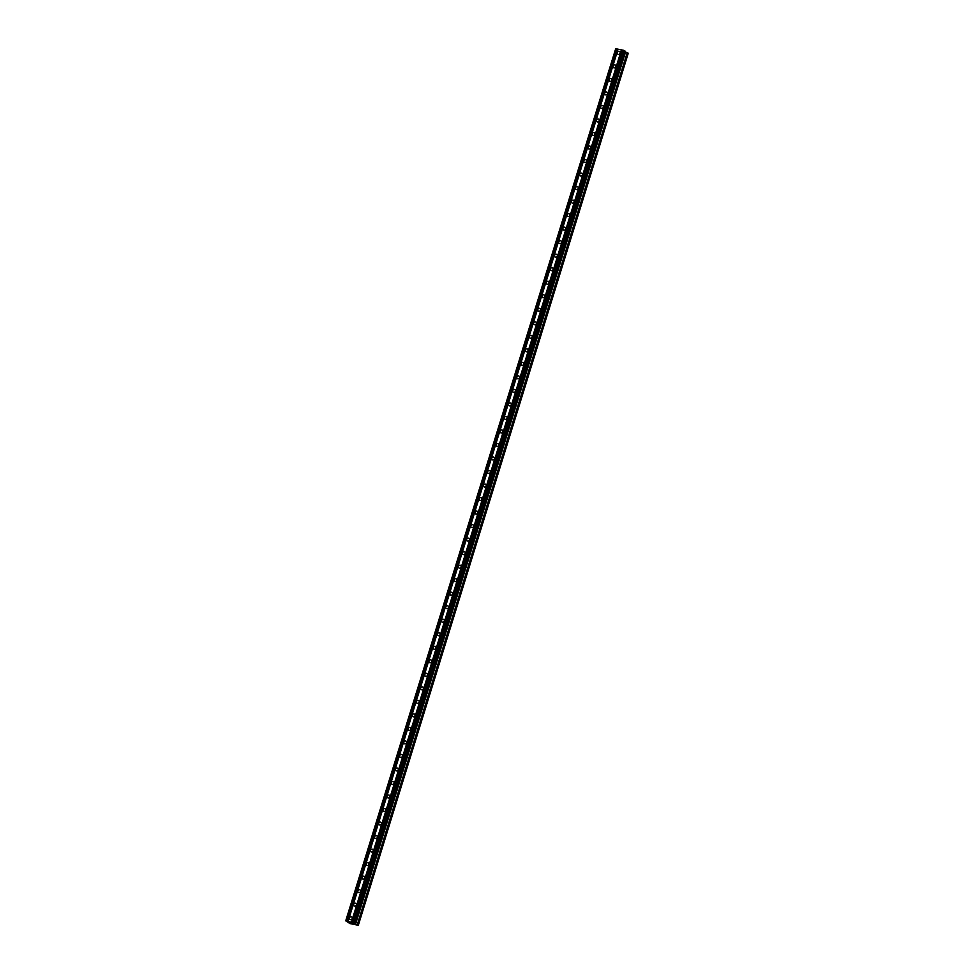 <?xml version="1.0" encoding="UTF-8"?>
<svg xmlns="http://www.w3.org/2000/svg" width="974" height="974" viewBox="0 0 974 974"><rect width="100%" height="100%" fill="white"/><g stroke="black" fill="none" stroke-linecap="round" stroke-linejoin="round"><path stroke-width="1.46" d="M349.471 917.91A1.619 1.388 123.7 0 1 352.235 918.482A1.619 1.388 123.7 0 1 349.471 917.91M353.659 904.383A1.619 1.388 123.7 0 1 356.423 904.968A1.619 1.388 123.7 0 1 353.659 904.383M357.835 890.869A1.619 1.388 123.7 0 1 360.599 891.441A1.619 1.388 123.7 0 1 357.835 890.869M362.024 877.343A1.619 1.388 123.7 0 1 364.787 877.915A1.619 1.388 123.7 0 1 362.024 877.343M366.212 863.828A1.619 1.388 123.7 0 1 368.976 864.401A1.619 1.388 123.7 0 1 366.212 863.828M370.4 850.302A1.619 1.388 123.7 0 1 373.164 850.874A1.619 1.388 123.7 0 1 370.4 850.302M374.576 836.788A1.619 1.388 123.7 0 1 377.34 837.36A1.619 1.388 123.7 0 1 374.576 836.788M378.764 823.261A1.619 1.388 123.7 0 1 381.528 823.834A1.619 1.388 123.7 0 1 378.764 823.261M382.952 809.747A1.619 1.388 123.7 0 1 385.716 810.319A1.619 1.388 123.7 0 1 382.952 809.747M387.141 796.221A1.619 1.388 123.7 0 1 389.904 796.793A1.619 1.388 123.7 0 1 387.141 796.221M391.317 782.694A1.619 1.388 123.7 0 1 394.08 783.279A1.619 1.388 123.7 0 1 391.317 782.694M395.505 769.18A1.619 1.388 123.7 0 1 398.269 769.752A1.619 1.388 123.7 0 1 395.505 769.18M399.693 755.654A1.619 1.388 123.7 0 1 402.457 756.238A1.619 1.388 123.7 0 1 399.693 755.654M403.881 742.139A1.619 1.388 123.7 0 1 406.645 742.712A1.619 1.388 123.7 0 1 403.881 742.139M408.057 728.613A1.619 1.388 123.7 0 1 410.821 729.197A1.619 1.388 123.7 0 1 408.057 728.613M412.246 715.099A1.619 1.388 123.7 0 1 415.009 715.671A1.619 1.388 123.7 0 1 412.246 715.099M416.434 701.572A1.619 1.388 123.7 0 1 419.197 702.157A1.619 1.388 123.7 0 1 416.434 701.572M420.622 688.058A1.619 1.388 123.7 0 1 423.386 688.63A1.619 1.388 123.7 0 1 420.622 688.058M424.798 674.532A1.619 1.388 123.7 0 1 427.562 675.116A1.619 1.388 123.7 0 1 424.798 674.532M428.986 661.017A1.619 1.388 123.7 0 1 431.75 661.589A1.619 1.388 123.7 0 1 428.986 661.017M433.174 647.491A1.619 1.388 123.7 0 1 435.938 648.075A1.619 1.388 123.7 0 1 433.174 647.491M437.363 633.977A1.619 1.388 123.7 0 1 440.126 634.549A1.619 1.388 123.7 0 1 437.363 633.977M441.551 620.45A1.619 1.388 123.7 0 1 444.314 621.035A1.619 1.388 123.7 0 1 441.551 620.45M445.727 606.936A1.619 1.388 123.7 0 1 448.49 607.508A1.619 1.388 123.7 0 1 445.727 606.936M449.915 593.409A1.619 1.388 123.7 0 1 452.679 593.994A1.619 1.388 123.7 0 1 449.915 593.409M454.103 579.895A1.619 1.388 123.7 0 1 456.867 580.467A1.619 1.388 123.7 0 1 454.103 579.895M458.291 566.369A1.619 1.388 123.7 0 1 461.055 566.953A1.619 1.388 123.7 0 1 458.291 566.369M462.467 552.855A1.619 1.388 123.7 0 1 465.231 553.427A1.619 1.388 123.7 0 1 462.467 552.855M466.656 539.328A1.619 1.388 123.7 0 1 469.419 539.913A1.619 1.388 123.7 0 1 466.656 539.328M470.844 525.814A1.619 1.388 123.7 0 1 473.608 526.386A1.619 1.388 123.7 0 1 470.844 525.814M475.032 512.287A1.619 1.388 123.7 0 1 477.796 512.872A1.619 1.388 123.7 0 1 475.032 512.287M479.208 498.773A1.619 1.388 123.7 0 1 481.972 499.345A1.619 1.388 123.7 0 1 479.208 498.773M483.396 485.247A1.619 1.388 123.7 0 1 486.16 485.831A1.619 1.388 123.7 0 1 483.396 485.247M487.584 471.733A1.619 1.388 123.7 0 1 490.348 472.305A1.619 1.388 123.7 0 1 487.584 471.733M491.773 458.206A1.619 1.388 123.7 0 1 494.536 458.791A1.619 1.388 123.7 0 1 491.773 458.206M495.949 444.692A1.619 1.388 123.7 0 1 498.712 445.264A1.619 1.388 123.7 0 1 495.949 444.692M500.137 431.165A1.619 1.388 123.7 0 1 502.901 431.75A1.619 1.388 123.7 0 1 500.137 431.165M504.325 417.651A1.619 1.388 123.7 0 1 507.089 418.223A1.619 1.388 123.7 0 1 504.325 417.651M508.513 404.125A1.619 1.388 123.7 0 1 511.277 404.709A1.619 1.388 123.7 0 1 508.513 404.125M512.689 390.611A1.619 1.388 123.7 0 1 515.453 391.183A1.619 1.388 123.7 0 1 512.689 390.611M516.877 377.084A1.619 1.388 123.7 0 1 519.641 377.656A1.619 1.388 123.7 0 1 516.877 377.084M521.066 363.57A1.619 1.388 123.7 0 1 523.829 364.142A1.619 1.388 123.7 0 1 521.066 363.57M525.254 350.043A1.619 1.388 123.7 0 1 528.018 350.616A1.619 1.388 123.7 0 1 525.254 350.043M529.442 336.529A1.619 1.388 123.7 0 1 532.206 337.101A1.619 1.388 123.7 0 1 529.442 336.529M533.618 323.003A1.619 1.388 123.7 0 1 536.382 323.575A1.619 1.388 123.7 0 1 533.618 323.003M537.806 309.488A1.619 1.388 123.7 0 1 540.57 310.061A1.619 1.388 123.7 0 1 537.806 309.488M541.994 295.962A1.619 1.388 123.7 0 1 544.758 296.534A1.619 1.388 123.7 0 1 541.994 295.962M546.183 282.436A1.619 1.388 123.7 0 1 548.946 283.02A1.619 1.388 123.7 0 1 546.183 282.436M550.359 268.921A1.619 1.388 123.7 0 1 553.122 269.494A1.619 1.388 123.7 0 1 550.359 268.921M554.547 255.395A1.619 1.388 123.7 0 1 557.311 255.979A1.619 1.388 123.7 0 1 554.547 255.395M558.735 241.881A1.619 1.388 123.7 0 1 561.499 242.453A1.619 1.388 123.7 0 1 558.735 241.881M562.923 228.354A1.619 1.388 123.7 0 1 565.687 228.939A1.619 1.388 123.7 0 1 562.923 228.354M567.099 214.84A1.619 1.388 123.7 0 1 569.863 215.412A1.619 1.388 123.7 0 1 567.099 214.84M571.288 201.314A1.619 1.388 123.7 0 1 574.051 201.898A1.619 1.388 123.7 0 1 571.288 201.314M575.476 187.799A1.619 1.388 123.7 0 1 578.239 188.372A1.619 1.388 123.7 0 1 575.476 187.799M579.664 174.273A1.619 1.388 123.7 0 1 582.428 174.857A1.619 1.388 123.7 0 1 579.664 174.273M583.84 160.759A1.619 1.388 123.7 0 1 586.604 161.331A1.619 1.388 123.7 0 1 583.84 160.759M588.028 147.232A1.619 1.388 123.7 0 1 590.792 147.817A1.619 1.388 123.7 0 1 588.028 147.232M592.216 133.718A1.619 1.388 123.7 0 1 594.98 134.29A1.619 1.388 123.7 0 1 592.216 133.718M596.405 120.192A1.619 1.388 123.7 0 1 599.168 120.776A1.619 1.388 123.7 0 1 596.405 120.192M600.581 106.677A1.619 1.388 123.7 0 1 603.344 107.25A1.619 1.388 123.7 0 1 600.581 106.677M604.769 93.151A1.619 1.388 123.7 0 1 607.533 93.735A1.619 1.388 123.7 0 1 604.769 93.151M608.957 79.637A1.619 1.388 123.7 0 1 611.721 80.209A1.619 1.388 123.7 0 1 608.957 79.637M613.145 66.11A1.619 1.388 123.7 0 1 615.909 66.695A1.619 1.388 123.7 0 1 613.145 66.11M617.321 52.596A1.619 1.388 123.7 0 1 620.097 53.168A1.619 1.388 123.7 0 1 617.321 52.596M345.733 920.832L615.69 48.761L623.591 50.307L625.174 51.159L354.499 923.498L358.31 925.276L349.958 923.571L345.733 920.832L355.23 923.23L625.174 51.159L355.23 923.23M624.979 51.792L627.195 52.73L357.251 924.801M358.298 925.263L628.267 53.205L627.195 52.73M353.465 923.486L352.6 923.303M352.734 922.999L351.87 922.816L352.734 922.999M352.661 923.34L353.623 923.547L352.661 923.34M351.809 922.78L353.635 923.547M350.616 922.536L351.711 923.072M628.267 53.205L358.31 925.288L628.254 53.217M357.312 924.85L627.268 52.766L357.312 924.837M621.68 49.942L351.724 922.013M621.449 49.857L351.492 921.928M622.289 50.064L352.332 922.135M622.362 50.051L352.418 922.122M623.591 50.307L353.647 922.378M624.285 50.551L354.329 922.621M615.921 48.7L345.965 920.771M617.151 48.956L347.194 921.027M617.37 49.041L347.426 921.112M617.991 49.163L348.035 921.246M618.064 49.15L348.12 921.221M625.418 52.085L355.461 924.156M625.515 52.121L355.571 924.192M627.341 52.827L357.385 924.898M628.023 53.059L358.079 925.13M628.096 53.095L358.14 925.166"/></g></svg>
